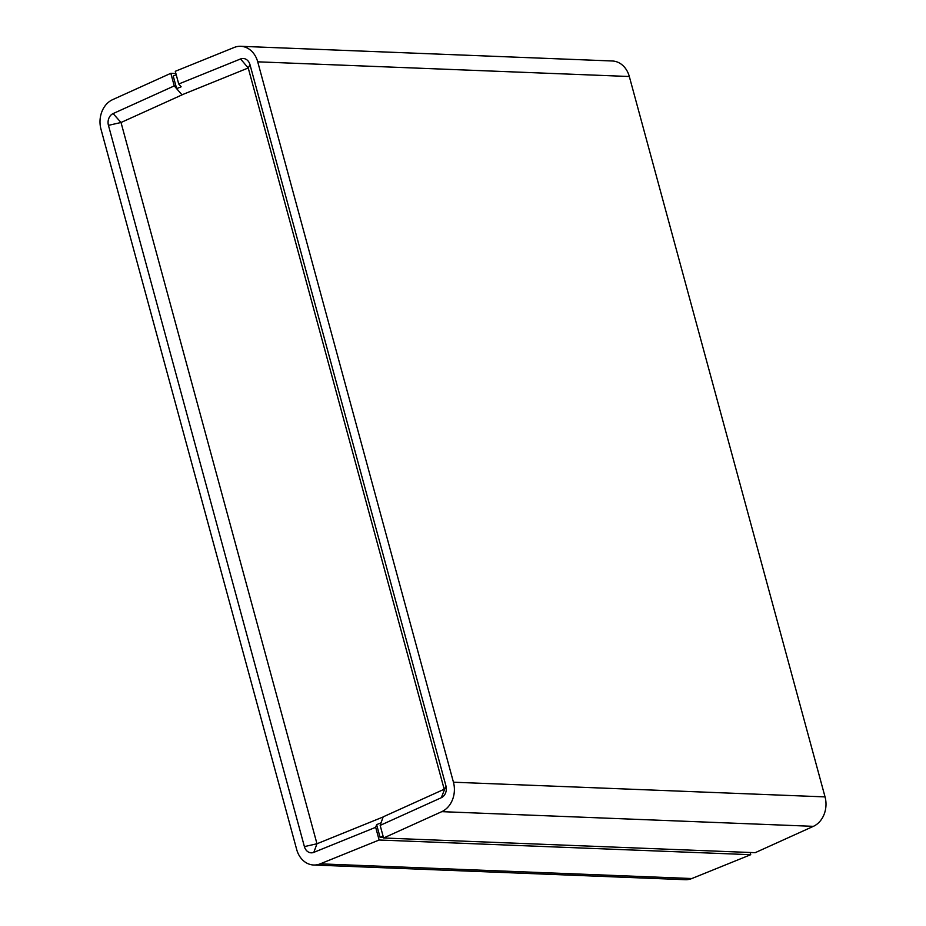 <?xml version="1.0" encoding="UTF-8"?>
<svg xmlns="http://www.w3.org/2000/svg" width="926" height="926" viewBox="0 0 926 926"><rect width="100%" height="100%" fill="white"/><g stroke="black" fill="none" stroke-linecap="round" stroke-linejoin="round"><path stroke-width="1.39" d="M182.028 94.892L121.017 122.498L316.97 843.76L313.821 852.36A9.283 7.547 92.3 0 1 304.399 846.607L108.446 125.357A9.283 7.547 92.3 0 1 113.099 113.585L174.25 85.91L182.028 94.892L176.646 88.63L173.231 76.025L176.218 74.751M304.399 846.607L316.97 843.76L383.132 816.975M383.051 836.051L380.077 837.335L376.65 824.742M383.433 837.463L380.077 837.335M381.061 822.844L376.627 824.638M376.604 824.707L375.678 827.312L313.821 852.36M113.099 113.585L121.017 122.498L108.446 125.357M750.118 852.476L750.72 854.698L379.128 840.009L375.678 827.312M175.882 73.524L170.824 73.316L112.613 99.661A23.219 18.879 92.3 0 0 100.957 129.108L296.679 849.489A23.219 18.879 92.3 0 0 313.683 865.011A23.219 18.879 92.3 0 0 320.234 863.842L379.128 840.009M174.25 85.91L170.824 73.316M750.72 854.698L691.838 878.531L320.234 863.842M313.683 865.011L685.286 879.7A23.219 18.879 -87.7 0 0 691.838 878.531M181.16 86.801L176.646 88.63M249.997 64.693L248.237 67.98L240.575 58.951A9.283 7.547 92.3 0 1 249.997 64.693L445.962 785.954A9.283 7.547 92.3 0 1 441.297 797.726L380.158 825.39L383.179 816.848L444.202 789.241L248.237 67.98L182.005 94.799M181.102 86.731L178.73 84L240.575 58.951M380.158 825.39L383.584 837.995L441.795 811.651A23.219 18.879 -87.7 0 0 453.439 782.204L825.043 796.892L629.321 76.511L257.717 61.822A23.219 18.879 -87.7 0 0 240.714 46.3A23.219 18.879 -87.7 0 0 234.162 47.469L175.28 71.302L178.73 84M441.297 797.726L445.962 785.954M383.584 837.995L755.176 852.684L813.387 826.339A23.219 18.879 92.3 0 0 825.043 796.892M629.321 76.511A23.219 18.879 -87.7 0 0 612.317 60.989L240.714 46.3M257.717 61.822L453.439 782.204M441.795 811.651L813.387 826.339"/></g></svg>
